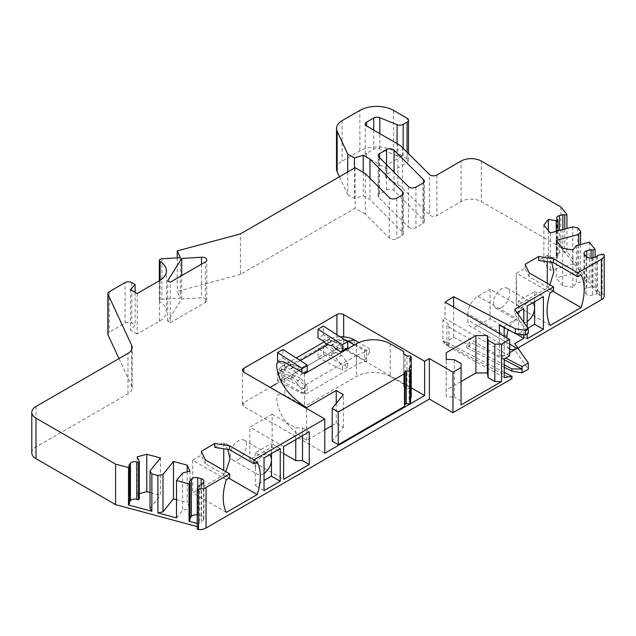 <?xml version="1.0" encoding="UTF-8"?>
<svg xmlns="http://www.w3.org/2000/svg" width="636" height="636" viewBox="0 0 636 636"><rect width="100%" height="100%" fill="white"/><g stroke="black" fill="none" stroke-linecap="round" stroke-linejoin="round"><path stroke-width="0.48" stroke-dasharray="3.18 2.39" d="M410.546 403.168L409.083 401.268A20.996 12.124 0 0 0 410.546 398.987M411.214 395.958A20.996 12.124 0 0 0 409.544 391.227L409.544 358.505M411.174 362.504L411.174 389.375L409.544 391.227M411.174 389.375A23.858 13.769 0 0 0 410.57 388.771L410.57 356.049M406.984 355.945L406.984 388.668L410.57 388.771M406.984 388.668A20.996 12.124 0 0 0 405.06 387.388L405.06 354.665M390.218 343.758L390.218 376.48L403.717 384.271L403.717 386.609L405.06 387.388M390.218 376.48A23.858 13.769 0 0 0 356.486 376.48L304.533 406.476L284.833 395.107A4.77 2.751 180 0 0 279.633 394.503A4.77 2.751 180 0 0 276.684 397.055A4.77 2.751 180 0 0 276.684 397.103A113.55 65.556 180 0 0 306.624 440.327L324.773 429.849M332.191 425.563L336.245 423.226L343.353 427.328L332.191 441.146M404.504 404.989A2.862 1.654 0 0 0 404.226 405.696A2.862 1.654 0 0 0 404.504 406.412M343.353 427.328L343.353 394.606M336.245 423.226L336.245 403.415M306.624 440.327L306.624 408.463M304.533 373.753L304.533 406.476M403.717 384.271L403.717 351.549M403.717 386.609L403.717 353.886M409.083 368.546L409.083 401.268M446.218 396.737L446.218 359.34L446.218 396.737L454.358 397.15L454.358 359.753M276.684 383.595L336.913 348.822A4.77 2.751 0 0 1 343.663 348.822L411.214 387.825M324.773 453.222L243.803 406.476A4.77 2.751 0 0 1 242.411 404.528A4.77 2.751 0 0 1 243.803 402.58L270.117 387.388M323.422 354.411L323.422 345.706L334.21 351.939A4.77 2.751 -120 0 0 335.895 352.392L341.596 355.421L347.709 363.029L347.709 366.964L323.422 354.411L318.024 357.527L318.024 348.822L323.422 345.706M345.213 339.998A9.54 5.509 0 0 0 334.218 341.031L331.531 341.103A4.77 2.751 60 0 1 331.181 340.705L329.83 339.02A4.77 2.751 -120 0 0 328.136 337.525L323.422 334.798L323.422 326.101M323.422 334.798L318.024 337.915M277.542 380.861L277.542 372.195L282.94 369.079L282.94 377.744L277.542 380.861L301.83 393.414L301.83 389.518L295.716 381.91L301.114 378.794L295.804 375.725L290.406 378.841L295.716 381.91M277.542 361.288L282.94 358.171L282.94 349.514M504.245 367.25L466.721 347.741L469.917 345.698L453.603 337.215L444.031 343.361L511.94 378.666M517.815 348.003L514.707 349.8L528.293 369.222M560.896 207.01L560.896 247.523L599.589 295.43L602.141 294.746A1.431 0.827 180 0 1 604.176 295.43A9.54 5.509 180 0 1 604.2 295.843M560.896 247.523L481.309 201.572A14.31 8.26 180 0 0 461.068 201.572L436.892 215.532A4.77 2.751 0 0 1 429.387 214.96L429.387 174.447M336.508 168.977A19.08 11.019 180 0 1 342.096 161.186L359.857 150.939A23.858 13.769 180 0 1 393.597 150.939L407.088 158.73A4.77 2.751 180 0 1 408.487 160.677A4.77 2.751 180 0 1 407.088 162.625L386.847 174.312A4.77 2.751 0 0 0 385.448 176.259A4.77 2.751 0 0 0 386.847 178.207L397.858 184.559A28.628 16.528 180 0 1 402.405 187.986L429.387 214.96M347.709 171.966L347.709 194.56L339.441 176.744M347.709 194.56L354.419 198.44L363.228 195.729L369.977 199.625L402.723 232.371A4.77 2.751 0 0 1 403.359 233.746L403.359 193.233M365.255 173.525L365.255 214.038L389.312 238.095A4.77 2.751 0 0 0 396.816 238.667L401.968 235.694A4.77 2.751 0 0 0 403.359 233.746M365.255 214.038L355.134 208.195L240.456 274.41L240.456 233.889M137.201 293.506L137.201 334.019L159.469 321.164A23.858 13.769 0 0 0 166.449 311.425A23.858 13.769 0 0 0 160.105 302.068A2.862 1.654 180 0 1 159.342 300.947A2.862 1.654 180 0 1 160.177 299.779A2.862 1.654 180 0 1 161.902 299.302L180.386 298.181L177.245 291.423L240.456 274.41M137.201 334.019L130.452 330.124L135.134 325.036L131.803 323.112A4.77 2.751 180 0 0 125.054 323.112L109.257 332.238A4.77 2.751 180 0 0 107.858 334.186M31.8 452.832A14.31 8.26 180 0 1 35.99 446.989L127.987 393.883A14.31 8.26 0 0 0 132.177 388.04A14.31 8.26 0 0 0 131.684 385.901L118.996 358.553M197.232 528.786A1.431 0.827 180 0 1 197.367 528.437L198.559 526.966L197.232 526.608M408.431 227.06A4.77 2.751 0 0 0 415.936 227.632L422.916 223.602A4.77 2.751 0 0 0 424.315 221.654A4.77 2.751 0 0 0 423.679 220.271L394.042 190.641A4.77 2.751 0 0 0 386.537 190.069L379.549 194.099A4.77 2.751 0 0 0 378.158 196.047A4.77 2.751 0 0 0 378.794 197.422L408.431 227.06L408.431 186.547M170.265 322.722L205.38 302.45A4.77 2.751 0 0 0 206.78 300.502A4.77 2.751 0 0 0 201.509 297.759L181.729 298.96L167.689 321.236L170.265 322.722L170.265 282.209M461.068 404.917L461.068 363.625M461.068 401.022L454.358 397.15M461.068 381.544L446.218 390.114M509.643 355.834L445.057 318.549L445.057 302.187M453.603 337.215L453.603 307.116M444.031 343.361L444.031 341.023L442.91 341.246L442.91 319.924L445.057 318.549M499.355 333.534L499.355 354.769L505.739 358.092M504.245 359.793L469.917 341.945L466.721 345.404L504.245 364.913M469.917 345.698L469.917 341.945M514.707 309.287L514.707 313.961L528.293 333.383M517.036 312.618L514.707 313.961M523.818 308.699L490.078 289.221L490.078 318.827L477.93 325.839A14.31 8.26 120 0 1 470.775 326.546A14.31 8.26 120 0 1 467.81 319.995L506.948 342.589L506.948 337.915M506.948 336.357L467.81 313.763A14.31 8.26 120 0 1 477.93 296.233L490.078 289.221M499.355 325.163L504.157 326.284L517.068 318.827A14.31 8.26 -60 0 0 508.275 329.798M514.707 349.8L514.707 343.567M523.818 334.775L523.818 322.301M527.188 327.119L527.188 334.019M553.503 290.779L529.112 276.7L529.112 272.804M550.212 292.679L516.472 273.202L525.161 268.185L529.112 276.7M525.161 268.185L525.161 264.29M547.262 261.73L547.262 255.434L538.66 260.394M547.262 283.282L547.262 288.156L516.472 305.924A47.708 27.547 120 0 1 516.225 305.423L516.225 273.997A47.708 27.547 120 0 1 516.472 273.202M581.081 274.855L547.437 255.434L551.802 262.43M549.894 284.801L547.437 288.156L552.74 291.216M550.212 325.401L516.472 305.924M516.225 305.423L516.726 293.315L516.225 273.997M597.427 255.505L597.427 292.902L599.589 292.314L599.589 295.43M599.589 292.314L595.153 286.828L592.99 287.408L591.09 287.003L586.766 288.172A4.77 2.751 0 0 0 585.406 288.72A4.77 2.751 0 0 0 584.007 290.668A4.77 2.751 0 0 0 584.452 291.829L586.066 293.832A4.77 2.751 0 0 0 592.41 295.16L596.735 293.999L597.427 292.902M596.735 256.602L596.735 293.999M591.09 257.993L591.09 287.003M592.99 257.604L592.99 287.408M595.153 286.828L595.153 257.024M577.814 227.958L577.814 265.355L566.922 251.872L566.922 228.459M589.302 242.189L589.302 279.586L580.636 268.853L580.636 244.518M564.76 229.04L564.76 252.452L562.86 252.055L559.402 252.985A4.77 2.751 0 0 0 558.042 253.533A4.77 2.751 0 0 0 556.643 255.481A4.77 2.751 0 0 0 557.096 256.65L557.899 257.644L556.214 258.097L548.327 256.88L543.86 262.422L550.251 270.34L572.742 264.29L577.814 265.355M566.922 251.872L564.76 252.452M562.86 229.548L562.86 252.055M572.742 226.893L572.742 264.29M550.251 232.943L550.251 270.34M543.86 225.025L543.86 262.422M548.327 230.566L548.327 256.88M556.214 231.337L556.214 258.097M557.899 230.884L557.899 257.644M385.448 176.259L385.448 166.91A4.77 2.751 180 0 0 386.847 168.85L366.606 157.172A4.77 2.751 0 0 1 365.207 155.224L365.207 124.06M385.448 166.91A4.77 2.751 180 0 1 386.847 164.963L403.168 155.534A4.77 2.751 180 0 1 397.063 155.844L379.811 148.864A4.77 2.751 0 0 0 373.698 149.174L366.606 153.276A4.77 2.751 0 0 0 365.207 155.224M354.419 168.095L354.419 198.44M363.228 172.356L363.228 195.729M369.977 178.255L369.977 199.625M355.134 167.681L355.134 208.195M177.245 257.858L177.245 291.423M180.386 257.667L180.386 298.181M130.452 289.611L130.452 330.124M135.134 292.314L135.134 325.036M197.232 523.492L198.559 523.849L198.559 526.966M128.822 465.25L128.822 502.647L129.521 503.744M129.521 501.788L128.822 502.647M137.177 456.855L137.177 494.252L139.292 498.807M139.292 493.687L137.177 494.252M160.495 457.968L160.495 495.365L150.017 492.542M150.017 508.347L160.495 495.365M187.191 471.801L187.191 502.551L176.506 499.673M189.933 471.061L189.933 508.458L187.191 502.551M182.532 473.049L182.532 510.446L189.933 508.458M176.506 517.911L182.532 510.446M189.361 481.547L189.361 518.944L190.053 520.041M190.053 518.086L189.361 518.944M201.469 484.807L201.469 522.204L203.488 519.707A4.77 2.751 0 0 0 203.933 518.539A4.77 2.751 0 0 0 201.175 516.042L197.716 515.112A4.77 2.751 0 0 0 197.232 515.001M199.569 485.204L199.569 522.601L201.469 522.204M198.559 523.849L199.569 522.601M576.383 245.671L576.383 283.068L589.302 279.586M572.933 249.94L572.933 287.337L576.383 283.068M562.701 248.358L562.701 285.755L572.933 287.337M556.301 240.432L556.301 277.829L562.701 285.755M578.792 245.019L578.792 271.779L556.301 277.829M580.636 268.853L578.792 271.779M466.721 345.404L466.721 347.741M515.454 333.479L490.078 318.827M509.643 352.718L504.157 355.89L499.355 354.769M467.81 313.763L467.81 319.995M509.643 348.981A14.31 8.26 -60 0 1 506.948 342.589M504.157 355.89L504.157 336.309M504.157 327.659L504.157 326.284M527.188 338.694L518.42 333.63L527.912 328.152M534.606 301.687L534.606 291.558L518.42 300.908L518.42 333.63M518.42 300.908L527.188 305.972M527.188 321.522A11.448 6.614 -60 0 1 526.513 321.943A11.448 6.614 -60 0 1 520.789 322.516A11.448 6.614 -60 0 1 518.42 317.269A11.448 6.614 -60 0 1 526.513 303.245A11.448 6.614 -60 0 1 532.237 302.68A11.448 6.614 -60 0 1 532.547 302.879M501.55 307.53A11.448 6.614 120 0 0 509.031 297.441A11.448 6.614 120 0 0 507.274 288.267A11.448 6.614 120 0 0 501.55 288.831A11.448 6.614 120 0 0 494.069 298.92A11.448 6.614 120 0 0 495.826 308.102A11.448 6.614 120 0 0 501.55 307.53M534.606 291.558L543.383 296.622M504.245 372.33L444.031 341.023M504.245 377.538L446.893 345.69L448.873 345.38L442.91 341.246M446.893 345.69L446.893 325.839L504.245 358.95M448.873 345.38L448.873 324.702L446.893 325.839M448.873 324.702L442.91 319.924M181.729 298.96L181.729 275.587M167.689 321.236L167.689 280.722M205.253 459.788L205.253 463.684L229.636 477.763M201.302 451.274L201.302 455.169L205.253 463.684M214.793 447.378L223.482 442.362A47.708 27.547 120 0 1 223.729 442.863L223.729 448.762M226.344 479.663L192.692 460.138L192.692 492.86L223.482 475.084A47.708 27.547 120 0 0 223.729 474.297L223.729 470.457M192.692 460.138L201.302 455.169M257.214 461.839L223.482 442.362M223.482 475.084L228.88 478.2M223.729 474.297L225.788 471.65M227.839 449.398L223.729 442.863M226.344 512.385L192.692 492.86M192.7 460.233L192.7 492.956M280.238 448.547L271.469 443.483L271.469 453.611M264.043 457.896L255.275 452.832L271.469 443.483M255.275 452.832L255.275 469.193A11.448 6.614 -60 0 1 263.376 455.169A11.448 6.614 -60 0 1 269.1 454.605A11.448 6.614 -60 0 1 269.41 454.804M238.405 459.454A11.448 6.614 120 0 0 245.886 449.366A11.448 6.614 120 0 0 244.137 440.192A11.448 6.614 120 0 0 238.405 440.756A11.448 6.614 120 0 0 230.924 450.845A11.448 6.614 120 0 0 232.681 460.019A11.448 6.614 120 0 0 238.405 459.454M264.043 473.446A11.448 6.614 -60 0 1 263.376 473.868A11.448 6.614 -60 0 1 257.644 474.432A11.448 6.614 -60 0 1 255.275 469.193L255.275 485.554L264.043 480.49M264.043 490.618L255.275 485.554M249.876 459.844L249.876 427.122L272.144 414.267L272.144 446.989L249.876 459.844L283.616 479.321M283.616 446.599L249.876 427.122M272.144 414.267L295.756 427.901L302.505 427.901L309.255 431.796M295.756 439.587L295.756 427.901M283.616 453.611L272.144 446.989M302.505 435.692L302.505 427.901M318.024 357.527L342.311 370.08L342.311 366.145L336.198 358.537L341.596 355.421M347.709 366.964L342.311 370.08M336.285 352.352L330.497 355.508A4.77 2.751 60 0 1 328.812 355.055L318.024 348.822M330.887 355.468L336.198 358.537M281.589 370.144L278.799 374.866L278.799 369.524L281.589 366.463L281.589 370.144L327.468 343.655A19.08 11.019 180 0 1 354.459 343.655L369.516 352.344L364.579 360.119L366.654 361.32A23.858 13.769 0 0 0 356.486 364.794L305.208 394.4L281.589 380.765L334.218 350.38A9.54 5.509 180 0 1 347.709 350.38L364.579 360.119L364.579 350.77L366.654 351.97A23.858 13.769 0 0 0 356.486 355.445L356.486 364.794M347.709 363.029L342.311 366.145M282.94 369.079L293.729 375.312A4.77 2.751 -120 0 0 295.414 375.765L295.804 375.725M290.406 378.841L290.016 378.881A4.77 2.751 60 0 1 288.331 378.428L277.542 372.195M301.114 378.794L307.228 386.402L307.228 390.297L282.94 377.744M301.83 389.518L307.228 386.402M301.83 393.414L307.228 390.297M366.654 361.32L366.654 351.97M356.486 355.445L305.208 385.05L281.589 371.416L287.663 367.91L289.642 369.055L290.7 368.96A4.77 2.751 60 0 1 292.385 369.413A4.77 2.751 60 0 1 294.07 370.907L295.128 372.219L300.526 369.103L299.469 367.791A4.77 2.751 -120 0 0 297.783 366.296A4.77 2.751 -120 0 0 296.098 365.843L289.642 369.055M295.04 365.939L291.042 364.476A4.77 2.751 60 0 1 290.7 364.078L289.34 362.393A4.77 2.751 -120 0 0 287.655 360.898L282.94 358.171M300.327 360.604L293.061 364.794M330.124 345.682L335.522 342.565L333.542 341.421M354.459 344.927L364.579 350.77L369.516 348.671L358.903 342.542M335.609 348.846L341.007 345.73L346.071 348.655L347.709 347.709M295.128 372.219L300.192 375.145L303.563 373.197L301.83 374.199L301.83 372.195M307.228 371.082L305.59 372.028L300.526 369.103M278.83 362.035L282.257 364.015A4.77 2.751 60 0 1 283.942 365.509L285.302 367.195A4.77 2.751 -120 0 0 285.644 367.592L287.663 367.91M300.192 375.145L301.83 374.199M278.799 369.524L281.589 371.416L281.589 380.765L278.799 374.866M281.589 366.463L296.249 357.996M324.201 341.866L327.468 339.974L334.218 341.031M331.531 341.103L326.133 344.219M291.042 364.476L285.644 367.592M369.516 352.344L369.516 348.671M340.133 336.754A19.08 11.019 0 0 0 327.468 339.974L327.468 343.655L334.218 350.38M305.208 385.05L305.208 394.4M341.007 345.73L339.95 344.418A4.77 2.751 -120 0 0 338.265 342.923A4.77 2.751 -120 0 0 336.579 342.47L335.522 342.565M284.833 362.385L284.833 395.107M356.486 343.758L356.486 376.48M343.663 348.822L343.663 336.857M336.913 334.703L336.913 348.822M243.803 402.58L243.803 406.476M477.93 296.233L517.068 318.827M604.176 254.917L604.176 295.43M602.141 294.746L602.141 254.233M592.41 257.763L592.41 295.16M586.066 293.832L586.066 256.435M584.452 254.432L584.452 291.829M586.766 288.172L586.766 257.055M559.402 252.985L559.402 230.486M557.096 219.253L557.096 256.65M481.309 161.059L481.309 201.572M461.068 201.572L461.068 161.059M436.892 175.019L436.892 215.532M402.405 147.472L402.405 187.986M397.858 184.559L397.858 144.046M386.847 168.85L386.847 178.207M366.606 153.276L366.606 157.172M373.698 130.102L373.698 149.174M379.811 148.864L379.811 133.624M397.063 143.585L397.063 155.844M403.168 155.534L403.168 148.236M407.088 152.155L407.088 162.625M386.847 174.312L386.847 164.963M407.088 158.73L407.088 118.216M393.597 110.426L393.597 150.939M359.857 150.939L359.857 110.426M342.096 120.673L342.096 161.186M402.723 194.616L402.723 232.371M401.968 235.694L401.968 195.18M396.816 198.154L396.816 238.667M389.312 238.095L389.312 197.581M161.902 258.788L161.902 299.302M160.105 280.269L160.105 302.068M159.469 321.164L159.469 280.651M131.803 282.599L131.803 323.112M125.054 323.112L125.054 282.599M109.257 291.725L109.257 332.238M131.684 349.665L131.684 385.901M127.987 393.883L127.987 353.37M35.99 406.476L35.99 446.989M197.716 515.112L197.716 487.494M201.175 484.863L201.175 516.042M203.488 519.707L203.488 482.311M197.367 487.923L197.367 528.437M509.643 344.148L477.93 325.839M415.936 187.119L415.936 227.632M378.794 156.909L378.794 197.422M379.549 194.099L379.549 157.672M386.537 164.652L386.537 190.069M394.042 190.641L394.042 172.157M423.679 182.516L423.679 220.271M422.916 223.602L422.916 183.089M205.38 302.45L205.38 261.937M201.509 264.171L201.509 297.759M330.497 355.508L335.895 352.392M334.21 351.939L328.812 355.055M290.016 378.881L295.414 375.765M293.729 375.312L288.331 378.428M299.469 367.791L294.07 370.907M282.257 364.015L287.655 360.898M290.7 368.96L296.098 365.843M354.459 339.974L354.459 343.655L347.709 350.38M322.738 340.642L328.136 337.525M329.83 339.02L324.432 342.136M339.95 344.418L334.552 347.534M331.181 345.587L336.579 342.47M325.783 343.822L331.181 340.705M285.302 367.195L290.7 364.078M289.34 362.393L283.942 365.509M404.226 405.696L404.226 372.974M242.411 404.528L242.411 370.247M584.007 290.668L584.007 253.271M556.643 255.481L556.643 218.084M408.487 160.677L408.487 153.546M159.342 300.947L159.342 280.722M166.449 311.425L166.449 270.912M132.177 388.04L132.177 347.526M203.933 518.539L203.933 481.142M509.913 349.14L470.775 326.546M507.274 288.267L532.237 302.68M495.826 308.102L520.789 322.516M378.158 196.047L378.158 155.534M424.315 221.654L424.315 181.141M206.78 300.502L206.78 259.989M244.137 440.192L269.1 454.605M232.681 460.019L257.644 474.432"/><path stroke-width="0.95" d="M336.245 403.415L336.245 390.504L343.353 394.606L332.191 408.423L332.191 441.146L338.265 444.651L404.504 406.412L404.504 373.69A2.862 1.654 180 0 1 404.226 372.974A2.862 1.654 180 0 1 405.06 371.806A20.996 12.124 0 0 0 406.301 371.026L409.894 371.026L409.894 403.749L406.301 403.749L406.301 371.026M338.265 444.651L338.265 411.929L404.504 373.69M409.894 371.026A23.858 13.769 0 0 0 410.546 370.446L410.546 403.168A23.858 13.769 180 0 1 409.894 403.749M410.546 398.987A20.996 12.124 0 0 0 411.214 395.958L411.214 363.236A20.996 12.124 0 0 0 409.544 358.505L411.174 356.653A23.858 13.769 0 0 0 410.57 356.049L406.984 355.945A20.996 12.124 0 0 0 405.06 354.665L403.717 353.886L403.717 351.549L390.218 343.758A23.858 13.769 0 0 0 356.486 343.758L304.533 373.753L284.833 362.385A4.77 2.751 0 0 0 279.633 361.781A4.77 2.751 0 0 0 276.684 364.333A4.77 2.751 0 0 0 276.684 364.38A113.55 65.556 0 0 0 306.624 407.604L336.245 390.504M324.773 429.849L332.191 425.563M406.301 403.749A20.996 12.124 0 0 1 405.06 404.528A2.862 1.654 0 0 0 404.504 404.989M332.191 408.423L338.265 411.929M410.546 370.446L409.083 368.546A20.996 12.124 0 0 0 411.214 363.236M306.624 408.463L306.624 407.604M411.174 356.653L411.174 362.504M228.88 478.2L257.214 494.562A47.708 27.547 -60 0 0 257.214 461.839L253.923 463.739L253.923 459.844L324.773 418.941L243.803 372.195A4.77 2.751 180 0 1 242.411 370.247A4.77 2.751 180 0 1 243.803 368.3L336.913 314.542A4.77 2.751 180 0 1 343.663 314.542L424.633 361.288L429.356 358.561L452.967 372.195L461.068 367.521L461.068 363.625L454.358 359.753L446.218 359.34L446.218 352.718L475.911 335.577L487.383 335.577L488.09 340.276L494.8 344.148L501.55 344.148L509.643 339.473L445.057 302.187L453.603 296.702L515.311 328.78L525.447 330.354L528.293 328.709L514.707 309.287L553.503 286.884L529.112 272.804L525.161 264.29L538.66 256.499L553.407 258.78L577.79 272.86L577.79 276.755L581.081 274.855A47.708 27.547 -60 0 1 581.081 307.578L550.212 325.401A47.708 27.547 -60 0 1 550.212 292.679L553.503 290.779L553.503 286.884M253.923 459.844L229.54 445.764L229.54 449.66L214.793 447.378L214.793 443.483L229.54 445.764M577.79 272.86L601.402 259.226A9.54 5.509 0 0 0 604.2 255.33A9.54 5.509 0 0 0 604.176 254.917A1.431 0.827 0 0 0 602.141 254.233L597.427 255.505L596.735 256.602L592.41 257.763A4.77 2.751 180 0 1 586.066 256.435L584.452 254.432A4.77 2.751 180 0 1 584.007 253.271A4.77 2.751 180 0 1 585.406 251.323A4.77 2.751 180 0 1 586.766 250.775L591.09 249.606L592.99 250.012L595.153 249.423L589.302 242.189L576.383 245.671L572.933 249.94L562.701 248.358L556.301 240.432L578.792 234.382L580.636 231.456L577.814 227.958L572.742 226.893L550.251 232.943L543.86 225.025L548.327 219.484L556.214 220.7L557.899 220.247L557.096 219.253A4.77 2.751 180 0 1 556.643 218.084A4.77 2.751 180 0 1 558.042 216.137A4.77 2.751 180 0 1 559.402 215.588L562.86 214.658L564.76 215.055L566.922 214.475L560.896 207.01L481.309 161.059A14.31 8.26 0 0 0 461.068 161.059L436.892 175.019A4.77 2.751 180 0 1 429.387 174.447L402.405 147.472A28.628 16.528 0 0 0 397.858 144.046L366.606 126.008A4.77 2.751 180 0 1 365.207 124.06A4.77 2.751 180 0 1 366.606 122.112L373.698 118.01A4.77 2.751 180 0 1 379.811 117.7L397.063 124.68A4.77 2.751 0 0 0 403.168 124.37L407.088 122.112A4.77 2.751 0 0 0 408.487 120.164A4.77 2.751 0 0 0 407.088 118.216L393.597 110.426A23.858 13.769 0 0 0 359.857 110.426L342.096 120.673A19.08 11.019 0 0 0 336.508 128.464A19.08 11.019 0 0 0 337.16 131.318L347.709 154.047L354.419 157.927L363.228 155.216L369.977 159.111L402.723 191.857A4.77 2.751 180 0 1 403.359 193.233A4.77 2.751 180 0 1 401.968 195.18L396.816 198.154A4.77 2.751 180 0 1 389.312 197.581L365.255 173.525L355.134 167.681L240.456 233.889L177.245 250.91L180.386 257.667L161.902 258.788A2.862 1.654 0 0 0 160.177 259.265A2.862 1.654 0 0 0 159.342 260.434A2.862 1.654 0 0 0 160.105 261.555A23.858 13.769 180 0 1 166.449 270.912A23.858 13.769 180 0 1 159.469 280.651L137.201 293.506L130.452 289.611L135.134 284.523L131.803 282.599A4.77 2.751 0 0 0 125.054 282.599L109.257 291.725A4.77 2.751 0 0 0 107.858 293.673A4.77 2.751 0 0 0 108.017 294.381L131.684 345.388A14.31 8.26 180 0 1 132.177 347.526A14.31 8.26 180 0 1 127.987 353.37L35.99 406.476A14.31 8.26 0 0 0 31.8 412.319A14.31 8.26 0 0 0 35.99 418.162L115.577 464.113L128.512 467.595L129.521 466.347L128.822 465.25L130.436 463.247A4.77 2.751 180 0 1 131.39 462.467A4.77 2.751 180 0 1 136.78 461.919L138.505 462.38L139.292 461.41L137.177 456.855L146.773 454.279L160.495 457.968L150.017 470.95L151.861 473.876L157.911 475.505L162.983 474.44L173.469 461.466L187.191 465.155L189.933 471.061L182.532 473.049L176.506 480.514L189.043 483.893L190.053 482.645L189.361 481.547L191.38 479.051A4.77 2.751 180 0 1 192.326 478.264A4.77 2.751 180 0 1 197.716 477.716L201.175 478.646A4.77 2.751 180 0 1 203.933 481.142A4.77 2.751 180 0 1 203.488 482.311L201.469 484.807L199.569 485.204L197.367 487.923A1.431 0.827 0 0 0 197.232 488.273A1.431 0.827 0 0 0 198.559 489.1A9.54 5.509 0 0 0 206.024 487.502L229.636 473.868L205.253 459.788L201.302 451.274L214.793 443.483M415.936 187.119A4.77 2.751 180 0 1 408.431 186.547L378.794 156.909A4.77 2.751 180 0 1 378.158 155.534A4.77 2.751 180 0 1 379.549 153.586L386.537 149.555A4.77 2.751 180 0 1 394.042 150.128L423.679 179.757A4.77 2.751 180 0 1 424.315 181.141A4.77 2.751 180 0 1 422.916 183.089L415.936 187.119M205.38 261.937L170.265 282.209L167.689 280.722L181.729 258.447L201.509 257.246A4.77 2.751 180 0 1 206.78 259.989A4.77 2.751 180 0 1 205.38 261.937M424.633 361.288L424.633 395.568L324.773 453.222L324.773 418.941M411.214 387.825L424.633 395.568M270.117 387.388L276.684 383.595M318.024 329.217L323.422 326.101L347.709 341.588L347.709 347.709L342.311 350.826L342.311 344.704L318.024 329.217L318.024 337.915L322.738 340.642A4.77 2.751 60 0 1 324.432 342.136L325.783 343.822A4.77 2.751 -120 0 0 326.133 344.219L328.144 344.537L300.327 360.604M278.83 362.035L277.542 361.288L277.542 352.63L282.94 349.514L307.228 365.008L307.228 371.082L303.563 373.197L305.59 372.028M198.559 489.1L198.559 529.613A9.54 5.509 180 0 0 206.024 528.015L429.356 399.074L429.356 358.561M229.636 473.868L229.636 477.763L226.344 479.663A47.708 27.547 -60 0 0 226.344 512.385L257.214 494.562M280.238 448.547L280.238 481.269L264.043 490.618L264.043 457.896L280.238 448.547M283.616 479.321L283.616 446.599L309.255 431.796L309.255 464.518L283.616 479.321M509.643 339.473L509.643 355.834L504.245 358.95L504.245 377.538L511.94 376.329L511.94 378.666L452.967 412.708L429.356 399.074M505.739 358.092L522.077 366.582L528.293 362.989L528.293 369.222L522.077 372.815L511.924 371.241L504.245 367.25M517.815 348.003L601.402 299.739A9.54 5.509 180 0 0 604.2 295.843L604.2 255.33M339.441 176.744L337.16 171.831A19.08 11.019 180 0 1 336.508 168.977L336.508 128.464M118.996 358.553L108.017 334.902A4.77 2.751 180 0 1 107.858 334.186L107.858 293.673M197.232 526.608L115.577 504.626L35.99 458.675A14.31 8.26 180 0 1 31.8 452.832L31.8 412.319M198.559 529.613A1.431 0.827 180 0 1 197.232 528.786L197.232 488.273M452.967 412.708L452.967 372.195M461.068 367.521L461.068 404.917L501.55 381.544L494.8 381.544L488.09 377.673L487.383 372.974L475.911 372.974L461.068 381.544M501.55 344.148L501.55 381.544M446.218 359.34L446.218 352.718M475.911 372.974L475.911 335.577M487.383 372.974L487.383 335.577M488.09 377.673L488.09 340.276M494.8 381.544L494.8 344.148M453.603 307.116L453.603 296.702M515.311 328.78L515.311 333.455L499.355 325.163L499.355 333.534M504.245 359.793L522.077 369.055L522.077 366.582M525.447 330.354L525.447 335.029L515.311 333.455M528.293 328.709L528.293 333.383L525.447 335.029M523.818 322.301L523.818 308.699L517.036 312.618M523.818 334.775L523.818 338.304L514.707 343.567L528.293 362.989M527.188 334.019L527.188 338.694L543.383 329.345L543.383 296.622L527.188 305.972L527.188 327.119M538.66 256.499L538.66 260.394L553.407 262.676L577.79 276.755M547.262 261.73L547.262 283.282M553.407 258.78L553.407 262.676M552.74 291.216L581.081 307.578M551.802 262.43L553.837 271.89L549.894 284.801M591.09 249.606L591.09 257.993M592.99 250.012L592.99 257.604M595.153 257.024L595.153 249.423M566.922 228.459L566.922 214.475M580.636 244.518L580.636 231.456M564.76 215.055L564.76 229.04M562.86 214.658L562.86 229.548M548.327 219.484L548.327 230.566M556.214 220.7L556.214 231.337M557.899 220.247L557.899 230.884M347.709 154.047L347.709 171.966M354.419 157.927L354.419 168.095M363.228 155.216L363.228 172.356M369.977 159.111L369.977 178.255M177.245 250.91L177.245 257.858M135.134 284.523L135.134 292.314M115.577 464.113L115.577 504.626M128.512 467.595L128.512 504.992L151.861 511.272L151.861 473.876M157.911 475.505L157.911 512.902L176.506 517.911L176.506 480.514M189.043 483.893L189.043 521.289L197.232 523.492M129.521 466.347L129.521 503.744L128.512 504.992M138.505 462.38L138.505 499.777L136.78 499.316A4.77 2.751 0 0 0 130.436 500.643L129.521 501.788M139.292 461.41L139.292 498.807L138.505 499.777M146.773 454.279L146.773 491.676L139.292 493.687M150.017 492.542L146.773 491.676M150.017 470.95L150.017 508.347L151.861 511.272M162.983 474.44L162.983 511.837L157.911 512.902M173.469 461.466L173.469 498.863L162.983 511.837M187.191 465.155L187.191 471.801M176.506 499.673L173.469 498.863M190.053 482.645L190.053 520.041L189.043 521.289M197.232 515.001A4.77 2.751 0 0 0 191.38 516.448L190.053 518.086M578.792 234.382L578.792 245.019M504.245 364.913L511.924 368.904L522.077 369.055L522.077 372.815M511.924 368.904L511.924 371.241M523.818 338.304L515.454 333.479M509.643 352.718L517.068 348.433A14.31 8.26 -60 0 1 509.913 349.14A14.31 8.26 -60 0 1 509.643 348.981M506.948 337.915L506.948 336.357A14.31 8.26 -60 0 1 508.275 329.798M504.157 336.309L504.157 327.659M527.912 328.152L534.606 324.281L543.383 329.345M532.547 302.879A11.448 6.614 -60 0 1 534.606 307.919L534.606 301.687M534.606 324.281L534.606 307.919A11.448 6.614 -60 0 1 527.188 321.522M511.94 376.329L504.245 372.33M181.729 275.587L181.729 258.447M223.729 470.457L223.729 448.762M253.923 463.739L229.54 449.66M225.788 471.65L229.978 458.874L227.839 449.398M269.41 454.804A11.448 6.614 -60 0 1 271.469 459.844L271.469 476.205L280.238 481.269M264.043 473.446A11.448 6.614 -60 0 0 271.469 459.844L271.469 453.611M271.469 476.205L264.043 480.49M309.255 464.518L302.505 460.623L295.756 460.623L295.756 439.587M295.756 460.623L283.616 453.611M302.505 460.623L302.505 435.692M328.144 344.537L330.124 345.682L331.181 345.587A4.77 2.751 60 0 1 332.867 346.04A4.77 2.751 60 0 1 334.552 347.534L335.609 348.846L340.673 351.772L346.071 348.655M354.459 344.927L347.709 341.031A9.54 5.509 0 0 0 345.213 339.998M301.83 372.195L301.83 368.125L277.542 352.63M301.83 368.125L307.228 365.008M296.249 357.996L324.201 341.866M358.903 342.542L354.459 339.974A19.08 11.019 0 0 0 340.133 336.754M340.673 351.772L342.311 350.826M347.709 341.588L342.311 344.704M405.06 404.528L405.06 371.806M343.663 336.857L343.663 314.542M336.913 314.542L336.913 334.703M243.803 372.195L243.803 368.3M206.024 528.015L206.024 487.502M601.402 259.226L601.402 299.739M586.766 257.055L586.766 250.775M559.402 230.486L559.402 215.588M366.606 126.008L366.606 122.112M373.698 118.01L373.698 130.102M379.811 133.624L379.811 117.7M397.063 124.68L397.063 143.585M403.168 148.236L403.168 124.37M407.088 122.112L407.088 152.155M337.16 171.831L337.16 131.318M402.723 191.857L402.723 194.616M160.105 261.555L160.105 280.269M108.017 334.902L108.017 294.381M131.684 345.388L131.684 349.665M35.99 458.675L35.99 418.162M130.436 463.247L130.436 500.643M136.78 499.316L136.78 461.919M191.38 479.051L191.38 516.448M197.716 487.494L197.716 477.716M201.175 478.646L201.175 484.863M517.068 348.433L509.643 344.148M379.549 157.672L379.549 153.586M386.537 149.555L386.537 164.652M394.042 172.157L394.042 150.128M423.679 179.757L423.679 182.516M201.509 257.246L201.509 264.171M347.709 341.031L354.459 339.974M408.487 153.546L408.487 120.164M159.342 280.722L159.342 260.434"/></g></svg>
